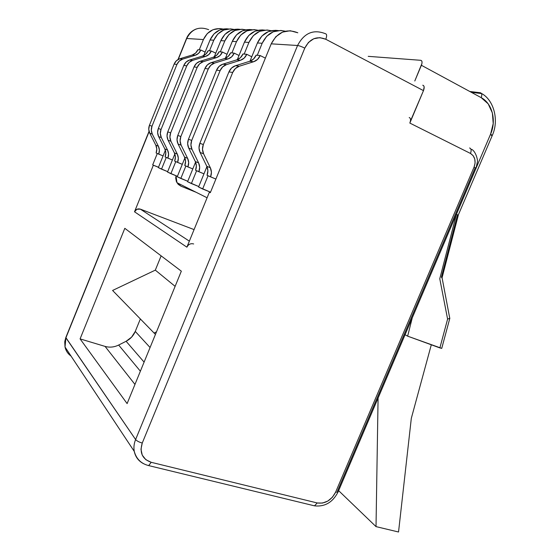 <?xml version="1.0" encoding="UTF-8"?>
<svg xmlns="http://www.w3.org/2000/svg" width="560" height="560" viewBox="0 0 560 560"><rect width="100%" height="100%" fill="white"/><g stroke="black" fill="none" stroke-linecap="round" stroke-linejoin="round"><path stroke-width="0.84" d="M410.438 121.1L423.472 90.636L325.794 39.263L319.844 37.646L313.754 38.752L308.448 42.434L304.773 48.132C301.707 46.613 299.299 45.738 297.563 45.5C304.206 32.907 313.53 28.994 325.521 33.754C313.53 28.994 304.206 32.907 297.563 45.5L271.229 43.834L275.842 36.701L282.541 32.102L290.269 30.737L297.822 32.788C286.342 28.294 277.48 31.976 271.229 43.834L210.315 192.689L209.363 192.234L186.886 247.17L134.505 211.785L153.356 165.214L158.473 167.293L152.684 164.885L157.297 153.489L152.684 164.885L153.356 165.214L134.505 211.785L136.927 209.265L140.35 209.139L189.35 241.143L140.35 209.139L194.075 229.6L140.35 209.139C137.746 208.439 135.793 209.321 134.505 211.785L186.886 247.17L209.363 192.234L210.315 192.689L271.229 43.834L297.563 45.5L135.604 439.558L65.905 337.82L149.128 131.614L65.905 337.82L65.016 346.997C65.856 350.784 67.865 353.815 71.036 356.076M178.269 59.402L186.711 38.493L203.406 39.55L199.227 49.875L203.406 39.55C207.585 30.996 214.095 27.482 222.936 29.022L219.73 28.553L213.045 29.694L207.298 33.558L203.406 39.55L186.711 38.493C191.695 28.994 199.024 26.054 208.684 29.666C199.024 26.054 191.695 28.994 186.711 38.493L178.269 59.402M105.07 346.402L80.087 338.891L127.113 403.592L181.335 271.173L124.817 228.319L80.087 338.891L127.113 403.592L181.335 271.173L124.817 228.319L80.087 338.891L105.07 346.402L134.96 384.426L105.07 346.402C109.648 347.69 114.177 347.235 118.657 345.044L140.378 371.196L118.657 345.044L126.105 341.278L144.095 362.117L126.105 341.278C130.375 339.031 133.427 335.748 135.268 331.422L140.357 318.955L135.268 331.422L150.073 347.522L135.268 331.422L131.6 337.134L126.105 341.278L118.608 345.072M226.653 28.77L219.863 29.932L214.025 33.866L210.056 39.97L213.794 40.208L209.489 50.834L213.794 40.208C218.127 31.353 224.847 27.748 233.947 29.407L230.538 28.889L223.692 30.065L217.798 34.041L213.794 40.208L210.056 39.97L203.735 55.58L210.056 39.97C213.899 31.878 219.996 28.203 228.347 28.931M166.271 157.43L161.518 169.148L158.347 167.615L165.375 150.269L158.347 167.615L167.671 171.654L161.518 169.148L166.271 157.43M237.874 29.113L230.916 30.317L224.924 34.363L220.843 40.649L224.805 40.901L220.36 51.842L224.805 40.901C229.313 31.724 236.25 28.028 245.623 29.813L241.997 29.239L234.976 30.457L228.928 34.552L224.805 40.901L220.843 40.649L214.263 56.861L220.843 40.649C224.819 32.298 231.098 28.511 239.68 29.295M175.784 161.602L170.884 173.663L167.517 172.039L174.846 153.986L167.517 172.039L177.415 176.323L170.884 173.663L175.784 161.602M249.781 29.484L242.641 30.723L236.488 34.895L232.288 41.377L236.495 41.636L231.903 52.92L236.495 41.636C241.185 32.123 248.36 28.322 258.013 30.247L254.156 29.617L246.953 30.87L240.737 35.091L236.495 41.636L232.288 41.377L225.435 58.226L232.288 41.377C236.404 32.732 242.879 28.833 251.706 29.68M185.878 166.026L180.817 178.458L177.247 176.736L184.891 157.927L177.247 176.736L187.761 181.279L180.817 178.458L185.878 166.026M262.43 29.876L255.108 31.15L248.78 35.462L244.447 42.14L248.927 42.427L244.181 54.061L248.927 42.427C253.82 32.536 261.247 28.63 271.208 30.709L267.085 30.016L259.693 31.311L253.309 35.672L248.927 42.427L244.447 42.14L237.307 59.668L244.447 42.14C248.724 33.194 255.409 29.176 264.488 30.093M196.609 170.737L191.38 183.554L187.579 181.72L195.573 162.106L187.579 181.72L198.772 186.557L191.38 183.554L196.609 170.737M275.898 30.289L268.38 31.612L261.87 36.064L257.404 42.959L262.178 43.26L257.271 55.279L262.178 43.26C267.295 32.97 274.988 28.952 285.271 31.213L280.861 30.443L273.273 31.78L266.7 36.281L262.178 43.26L257.404 42.959L249.956 61.201L257.404 42.959C261.849 33.684 268.751 29.54 278.103 30.534M208.04 175.749L202.636 188.986L198.583 187.026L206.934 166.558L198.583 187.026L210.518 192.185L202.636 188.986L208.04 175.749M152.684 164.885L158.494 167.251L152.684 164.885M143.752 463.785C138.698 461.23 135.548 457.163 134.302 451.598C133.532 447.643 133.966 443.632 135.604 439.558C136.815 440.951 139.034 442.113 142.254 443.044L304.773 48.132L142.254 443.044C139.034 442.113 136.815 440.951 135.604 439.558L65.828 337.526L64.778 341.495L65.016 346.997L134.26 451.388C133.546 447.489 133.994 443.548 135.604 439.558L297.563 45.5C299.299 45.738 301.707 46.613 304.773 48.132C309.764 38.661 316.764 35.707 325.794 39.263C326.991 35.966 326.907 34.132 325.521 33.754C326.907 34.132 326.991 35.966 325.794 39.263L423.472 90.636L424.151 86.947L423.696 85.736L422.772 85.218C424.361 85.729 424.592 87.535 423.472 90.636L409.836 123.074L470.491 153.454L409.836 123.074C410.956 119.973 410.739 118.125 409.199 117.523M469.609 147.98L470.477 148.463L469.609 147.98C471.268 148.645 471.562 150.465 470.491 153.454C474.936 156.394 476.147 160.902 474.117 166.971L475.097 162.988L474.761 159.026L473.144 155.673L470.491 153.454C471.562 150.465 471.268 148.645 469.609 147.98M337.47 491.05L475.02 168.161L476.007 168.238L474.117 166.971L335.608 492.177L474.117 166.971L476.007 168.238L338.03 492.065L335.608 492.177C331.31 500.381 325.178 503.972 317.226 502.957L322.476 503.076L327.803 501.067L332.409 497.238L335.608 492.177L338.03 492.065L337.47 491.05M142.254 443.044L140.98 449.274L142.254 455.133L145.852 459.704L151.207 462.308L317.226 502.957L151.207 462.308C142.324 459.116 139.342 452.697 142.254 443.044M368.207 56.343L420.742 60.305L421.596 60.746L422.023 61.838L421.953 63.434L414.792 80.997L421.386 65.275L481.194 97.657L488.18 103.852L492.38 112.959L493.213 123.578L490.588 134.141L456.386 214.417L439.775 278.747L447.601 319.102L439.873 347.914L441.742 348.376L407.645 336.154L439.873 347.914L447.601 319.102L449.764 318.325L447.601 319.102L439.775 278.747L456.386 214.417L458.276 215.04L456.386 214.417L490.588 134.141L492.282 135.436L490.588 134.141C496.601 120.68 492.289 103.355 481.194 97.657C482.195 94.864 481.908 93.226 480.326 92.75C481.908 93.226 482.195 94.864 481.194 97.657L421.386 65.275C422.436 62.37 422.219 60.711 420.742 60.305L368.207 56.343M469.805 91.49L480.326 92.75L469.805 91.49M458.339 215.061L441.987 278.061L441.413 277.116L457.513 214.795M405.076 334.698L407.645 336.154L405.076 334.698M412.258 317.849L407.645 336.154L412.258 317.849M411.313 418.334L431.305 344.785L411.313 418.334L398.538 532L411.313 418.334M338.632 490.658L376.019 526.617L398.538 532L376.019 526.617L338.632 490.658M378.084 398.048L376.019 526.617L378.084 398.048M209.363 192.234L210.336 192.626L209.363 192.234M176.022 175.756L176.932 182.672L181.006 186.2L178.206 184.338L176.351 181.475L175.714 178.059L176.022 175.756M188.027 245.399L186.886 247.17C188.412 244.258 190.673 243.187 193.669 243.957M196.084 192.262L181.006 186.2L196.084 192.262M113.771 291.676L112.588 290.458L155.316 270.13L161.133 255.85L155.316 270.13L175.119 286.349L155.316 270.13L112.588 290.458L113.757 291.662M155.435 334.425L154.077 333.032L156.492 331.835L154.077 333.032L112.588 290.458L155.435 334.425M449.764 318.325L442.099 277.907M458.276 215.04L492.282 135.443L491.323 135.464M147.735 465.353L148.694 465.577L151.207 462.308L148.666 465.591C141.155 463.687 136.353 458.955 134.26 451.388M313.341 505.554L314.503 505.841L317.226 502.957L314.538 505.834L313.341 505.554M149.044 131.32L65.821 337.54L64.764 342.489L65.051 347.165M228.914 71.918L232.708 72.457C234.059 69.328 236.257 67.249 239.288 66.227L235.431 65.744C232.421 66.759 230.251 68.817 228.914 71.918L232.708 72.457L203.336 144.55L199.843 143.304C198.646 146.433 198.73 149.485 200.095 152.46L203.581 153.79L210.343 167.762C211.694 170.716 211.771 173.754 210.574 176.862L215.887 179.06L207.046 175.315L210.574 176.862L211.421 172.256L210.343 167.762L206.815 166.299L210.343 167.762L203.581 153.79C202.202 150.794 202.125 147.714 203.336 144.55L199.843 143.304L228.914 71.918L231.539 68.04L235.431 65.744L249.69 61.292L253.666 61.726L239.288 66.227L235.431 65.744L249.69 61.292C252.658 60.291 254.807 58.247 256.13 55.174L260.169 55.552C258.825 58.653 256.662 60.718 253.666 61.726L249.69 61.292L253.533 59.017L256.13 55.174L260.169 55.552L265.377 58.135L260.169 55.552L257.537 59.43L253.666 61.726L239.288 66.227L235.361 68.551L232.708 72.457L203.336 144.55L202.482 149.233L203.581 153.79L200.095 152.46L199.003 147.938L199.843 143.304L228.914 71.918M207.046 175.315C208.236 172.235 208.159 169.232 206.815 166.299L200.095 152.46L206.815 166.299L207.886 170.751L207.046 175.315M216.545 70.14L220.101 70.651C221.403 67.62 223.531 65.611 226.478 64.624L222.866 64.169C219.947 65.149 217.833 67.137 216.545 70.14L220.101 70.651L191.73 140.413L188.461 139.244C187.306 142.268 187.397 145.229 188.734 148.106L191.996 149.359L198.618 162.911C199.941 165.774 200.025 168.714 198.87 171.724L203.966 173.838L195.566 170.275L198.87 171.724L199.682 167.265L198.618 162.911L195.314 161.539L198.618 162.911L191.996 149.359C190.652 146.447 190.561 143.465 191.73 140.413L188.461 139.244L216.545 70.14L219.093 66.395L222.866 64.169L236.733 59.871L240.457 60.277L226.478 64.624L222.866 64.169L236.733 59.871C239.624 58.898 241.703 56.931 242.991 53.949L246.764 54.306C245.469 57.309 243.369 59.297 240.457 60.277L236.733 59.871L240.464 57.666L242.991 53.949L246.764 54.306L251.769 56.77L246.764 54.306L244.223 58.058L240.457 60.277L226.478 64.624L222.67 66.864L220.101 70.651L191.73 140.413L190.918 144.942L191.996 149.359L188.734 148.106L187.656 143.731L188.461 139.244L216.545 70.14M195.566 170.275C196.714 167.293 196.63 164.381 195.314 161.539L188.734 148.106L195.314 161.539L196.371 165.858L195.566 170.275M204.946 68.474L208.285 68.957C209.545 66.024 211.61 64.078 214.473 63.119L211.085 62.692C208.243 63.644 206.199 65.569 204.946 68.474L208.285 68.957L180.859 136.528L177.793 135.429C176.673 138.369 176.771 141.232 178.08 144.032L181.146 145.208L187.628 158.354C188.923 161.14 189.014 163.989 187.887 166.908L192.787 168.938L184.793 165.55L187.887 166.908L188.671 162.582L187.628 158.354L184.52 157.073L187.628 158.354L181.146 145.208C179.823 142.38 179.732 139.489 180.859 136.528L177.793 135.429L204.946 68.474L207.417 64.848L211.085 62.692L224.581 58.534L228.081 58.919L214.473 63.119L211.085 62.692L224.581 58.534C227.395 57.596 229.418 55.685 230.657 52.801L234.206 53.137C232.953 56.042 230.909 57.974 228.081 58.919L224.581 58.534L228.214 56.406L230.657 52.801L234.206 53.137L239.008 55.489L234.206 53.137L231.735 56.77L228.081 58.919L214.473 63.119L210.777 65.289L208.285 68.957L180.859 136.528L180.082 140.917L181.146 145.208L178.08 144.032L177.023 139.783L177.793 135.429L204.946 68.474M184.793 165.55C185.899 162.659 185.808 159.831 184.52 157.073L178.08 144.032L184.52 157.073L185.563 161.259L184.793 165.55M194.054 66.913L197.19 67.361C198.415 64.519 200.417 62.636 203.21 61.705L200.025 61.306C197.26 62.23 195.265 64.092 194.054 66.913L197.19 67.361L170.653 132.881L167.769 131.852C166.684 134.701 166.789 137.48 168.07 140.203L170.947 141.302L177.296 154.084C178.57 156.786 178.661 159.558 177.576 162.386L182.287 164.339L174.657 161.105L177.576 162.386L178.325 158.186L177.296 154.084L174.377 152.873L177.296 154.084L170.947 141.302C169.659 138.558 169.561 135.758 170.653 132.881L167.769 131.852L194.054 66.913L196.455 63.392L200.025 61.306L213.164 57.281L216.454 57.645L203.21 61.705L200.025 61.306L213.164 57.281C215.901 56.371 217.875 54.523 219.072 51.723L222.411 52.038C221.193 54.859 219.212 56.728 216.454 57.645L213.164 57.281L216.699 55.216L219.072 51.723L222.411 52.038L227.031 54.292L222.411 52.038L220.01 55.559L216.454 57.645L203.21 61.705L199.605 63.812L197.19 67.361L170.653 132.881L169.904 137.144L170.947 141.302L168.07 140.203L167.027 136.073L167.769 131.852L194.054 66.913M174.657 161.105C175.735 158.298 175.637 155.554 174.377 152.873L168.07 140.203L174.377 152.873L175.399 156.94L174.657 161.105M183.806 65.443L186.76 65.863C187.943 63.105 189.896 61.278 192.612 60.382L189.609 60.004C186.914 60.893 184.982 62.706 183.806 65.443L186.76 65.863L161.049 129.451L158.333 128.485C157.283 131.243 157.388 133.952 158.641 136.591L161.357 137.634L167.573 150.059C168.819 152.684 168.917 155.379 167.867 158.13L172.403 160.006L165.116 156.919L167.867 158.13L168.588 154.049L167.573 150.059L164.822 148.918L167.573 150.059L161.357 137.634C160.097 134.967 159.992 132.244 161.049 129.451L158.333 128.485L183.806 65.443L186.137 62.027L189.609 60.004L202.419 56.105L205.513 56.441L192.612 60.382L189.609 60.004L202.419 56.105C205.086 55.223 207.004 53.424 208.166 50.708L211.309 51.002C210.133 53.739 208.201 55.552 205.513 56.441L202.419 56.105L205.856 54.096L208.166 50.708L211.309 51.002L215.768 53.165L211.309 51.002L208.978 54.418L205.513 56.441L192.612 60.382L189.105 62.419L186.76 65.863L161.049 129.451L160.328 133.588L161.357 137.634L158.641 136.591L157.619 132.58L158.333 128.485L183.806 65.443M165.116 156.919C166.159 154.196 166.061 151.529 164.822 148.918L158.641 136.591L164.822 148.918L165.83 152.873L165.116 156.919M174.146 64.057L176.925 64.456C178.08 61.775 179.977 59.997 182.623 59.129L179.795 58.772C177.163 59.64 175.28 61.397 174.146 64.057L176.925 64.456L151.998 126.217L149.436 125.307C148.414 127.988 148.526 130.62 149.758 133.189L152.313 134.169L158.403 146.258C159.628 148.82 159.726 151.438 158.711 154.112L163.079 155.925L156.114 152.971L158.711 154.112L159.404 150.143L158.403 146.258L155.806 145.187L158.403 146.258L152.313 134.169C151.081 131.579 150.969 128.926 151.998 126.217L149.436 125.307L174.146 64.057L176.407 60.739L179.795 58.772L192.283 54.992L195.202 55.307L182.623 59.129L179.795 58.772L192.283 54.992C194.88 54.131 196.749 52.388 197.876 49.749L200.844 50.029C199.703 52.689 197.82 54.446 195.202 55.307L192.283 54.992L195.636 53.046L197.876 49.749L200.844 50.029L205.142 52.101L200.844 50.029L198.583 53.347L195.202 55.307L182.623 59.129L179.207 61.11L176.925 64.456L151.998 126.217L151.305 130.242L152.313 134.169L149.758 133.189L148.743 129.29L149.436 125.307L174.146 64.057M156.114 152.971C157.122 150.318 157.024 147.728 155.806 145.187L149.758 133.189L155.806 145.187L156.8 149.037L156.114 152.971M481.488 93.562L471.387 92.344M207.095 197.778L176.932 182.672M449.848 318.199L441.742 348.376M492.296 135.408C499.107 120.638 494.13 100.408 481.761 93.597M338.03 492.065C332.689 502.362 324.849 506.954 314.503 505.841L148.666 465.591M476.014 168.21L477.407 161.847C477.981 160.937 476.154 151.725 471.688 149.338M196.266 28.966C191.59 30.828 188.335 34.013 186.494 38.535L178.01 59.542"/></g></svg>
